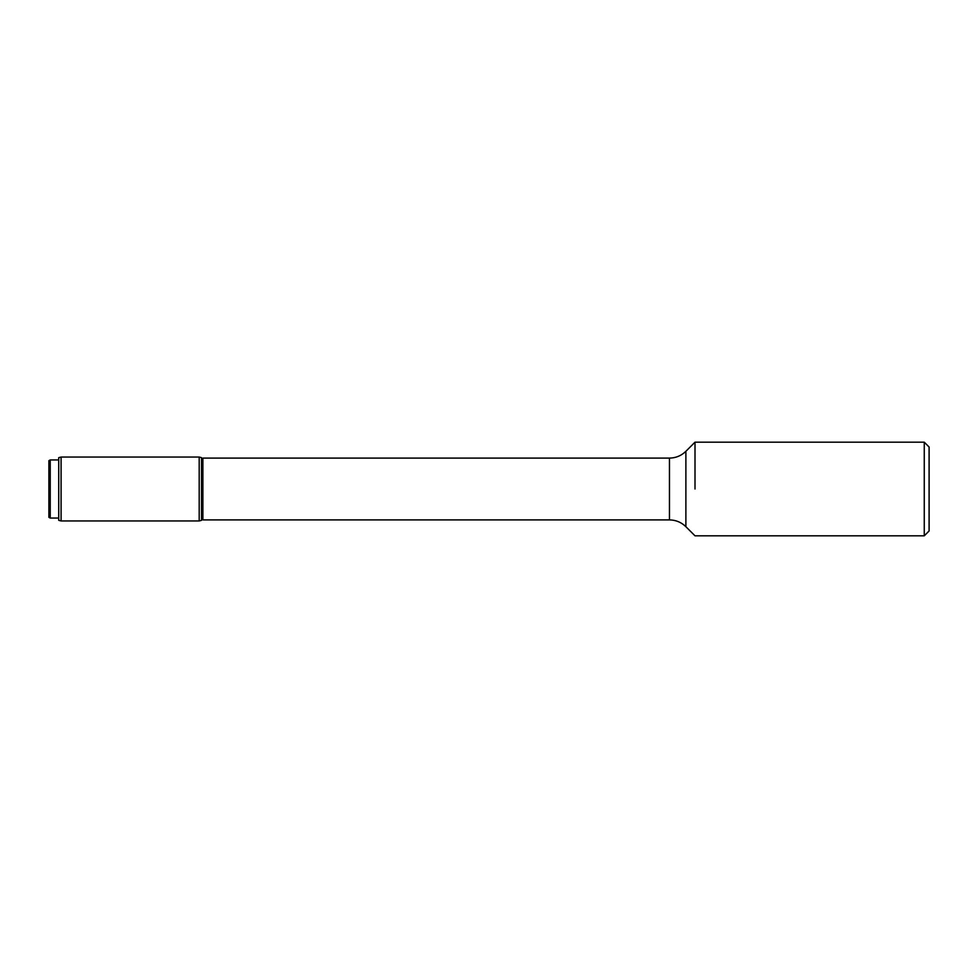 <?xml version="1.0" encoding="UTF-8"?>
<svg xmlns="http://www.w3.org/2000/svg" width="978" height="978" viewBox="0 0 978 978"><rect width="100%" height="100%" fill="white"/><g stroke="black" fill="none" stroke-linecap="round" stroke-linejoin="round"><path stroke-width="1.47" d="M929.1 489L929.1 530.968L924.259 535.822L924.259 442.178L929.1 447.032L929.1 489M695.003 489L695.003 442.178L695.003 489M50.233 518.059L50.233 459.941L48.9 460.662L48.9 517.338L50.233 518.059L58.729 518.059M61.076 457.044L58.729 457.667L58.729 520.333L61.076 520.956L199.194 520.956L199.194 457.044L61.076 457.044L61.076 520.956M199.194 457.044L201.529 457.667L201.529 520.333L199.194 520.956M201.529 460.088L201.737 517.912L202.886 519.905L669.465 519.905C675.835 519.99 681.311 522.264 685.884 526.702L695.003 535.822L924.259 535.822M201.737 460.088L202.886 458.095L202.886 519.905M202.886 458.095L669.465 458.095L669.465 519.905M669.465 458.095C675.835 458.01 681.311 455.736 685.884 451.298L685.884 526.702M685.884 451.298L695.003 442.178L924.259 442.178M50.233 459.941L58.729 459.941"/></g></svg>
